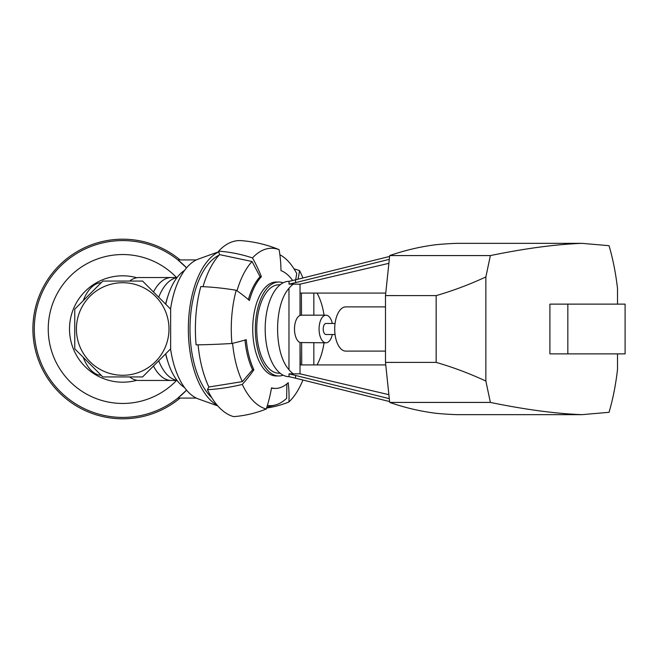 <?xml version="1.0" encoding="UTF-8"?>
<svg xmlns="http://www.w3.org/2000/svg" width="658" height="658" viewBox="0 0 658 658"><rect width="100%" height="100%" fill="white"/><g stroke="black" fill="none" stroke-linecap="round" stroke-linejoin="round"><path stroke-width="0.99" d="M200.805 286.584A88.419 44.209 90 0 0 196.109 344.866A138.155 21.467 174.8 0 0 231.92 343.484A80.753 40.377 90 0 1 236.214 290.268A138.155 57.394 -164.7 0 0 200.805 286.584M252.055 261.514L260.066 276.714L261.374 276.714A124.346 94.777 -137.2 0 0 252.475 257.928A138.155 105.313 -137.2 0 0 218.612 251.175L219.542 254.613L252.055 261.514A76.673 38.337 90 0 0 237.012 290.82M260.066 276.714A59.409 29.7 90 0 0 248.362 299.579M236.214 290.268A124.346 51.653 -164.7 0 1 249.415 300.5A59.409 29.7 -90 0 1 261.374 276.714M567.838 304.128L625.1 304.128L625.1 353.872L549.907 353.872L549.907 304.128L567.838 304.128L567.838 353.872M617.517 304.128L617.517 288.566C615.74 273.111 612.911 258.816 609.028 245.689L581.976 243.345C555.788 244.324 525.257 248.403 490.383 255.575L485.859 276.952L485.859 381.048L490.383 402.425C525.257 409.597 555.788 413.676 581.976 414.655L609.028 412.311C612.911 399.184 615.74 384.889 617.517 369.434L617.517 353.872M581.976 414.655L456.652 414.655A1354.896 677.444 90 0 1 436.616 413.356C420.914 411.464 405.27 407.82 389.692 402.425L385.489 362.402L436.164 362.385C452.877 367.222 469.442 373.44 485.859 381.048M317.016 364.919C320.38 358.89 322.724 351.52 324.057 342.818M324.057 315.182C322.724 306.48 320.38 299.11 317.016 293.081M485.859 276.952C469.442 284.56 452.877 290.778 436.164 295.615L436.164 362.385M436.164 295.615L385.489 295.598L385.489 362.402M389.149 398.625L289.043 373.843L289.043 376.664A47.664 23.836 90 0 1 265.182 329A47.664 23.836 90 0 1 289.01 281.336L289.043 284.157L293.304 284.174A47.664 23.836 90 0 0 288.969 288.336C273.81 305.106 273.81 352.894 288.969 369.664A47.664 23.836 90 0 0 293.304 373.826L300.023 373.826L388.607 394.611M207.443 389.684A88.419 44.209 90 0 0 233.705 416.629A138.155 118.58 105.1 0 0 266.251 409.029A80.753 40.377 90 0 1 242.276 384.42A138.155 82.11 154.7 0 1 207.443 389.684L208.866 387.003L242.366 381.624L252.557 369.771L253.873 369.771A59.409 29.7 -90 0 1 246.256 339.66A124.346 19.321 174.8 0 1 231.92 343.484M292.629 280.497A59.409 29.7 -90 0 0 280.974 270.619A124.346 105.823 -69.4 0 0 279.107 249.645A138.155 117.585 -69.4 0 0 275.677 248.28C264.598 244.118 253.149 241.576 241.321 240.647A88.419 44.209 90 0 0 218.612 251.175M279.107 249.645A80.753 40.377 90 0 0 252.475 257.928M219.542 254.613A84.512 42.26 90 0 0 203.026 286.674M244.982 340.038A59.409 29.7 90 0 0 252.557 369.771M266.251 409.029A124.346 106.719 105.1 0 0 271.515 387.875A59.409 29.7 -90 0 0 275.472 388.409A59.409 29.7 -90 0 0 288.188 382.693A124.346 97.326 46.6 0 1 288.911 401.98A80.753 40.377 90 0 0 302.935 380.028M288.911 401.98A138.155 108.142 46.6 0 1 266.58 408.034M253.873 369.771A124.346 73.902 154.7 0 1 242.276 384.42M302.935 277.972A80.753 40.377 90 0 0 299.513 270.586A138.155 86.552 -27.6 0 0 294.052 268.883M297.959 279.214A124.346 77.899 -27.6 0 0 299.513 270.586M198.091 344.833A84.512 42.26 90 0 0 208.866 387.003M271.466 388.162A59.409 29.7 90 0 0 274.164 388.409L275.472 388.409M267.378 405.46A76.673 38.337 90 0 0 275.151 405.048A76.673 38.337 90 0 0 286.658 398.304L286.863 383.869M232.595 343.328A76.673 38.337 90 0 0 242.366 381.624M280.102 284.791L278.844 284.791A44.209 22.109 -90 0 0 256.735 329A44.209 22.109 -90 0 0 278.844 373.209L280.102 373.209M165.75 353.749A61.482 30.737 90 0 0 184.544 387.57M184.544 270.43A61.482 30.737 90 0 0 165.75 304.251M385.662 364.919L300.352 364.919L300.023 342.538L300.023 373.826M300.254 342.538L325.981 342.818A13.818 6.909 -90 0 1 319.072 329A13.818 6.909 -90 0 1 325.981 315.182A13.818 6.909 -90 0 1 332.315 323.473M332.315 334.527A13.818 6.909 -90 0 1 325.981 342.818M301.405 293.081L301.512 315.182L300.023 315.462A13.818 6.909 90 0 0 294.496 329A13.818 6.909 90 0 0 300.023 342.538M301.512 315.182L325.981 315.182M335.054 334.527L325.981 334.527A5.527 2.764 -90 0 1 323.218 329A5.527 2.764 -90 0 1 325.981 323.473L335.054 323.473M76.418 329A46.282 46.282 0 0 0 131.732 374.394A46.282 46.282 0 0 0 165.462 311.292A46.282 46.282 0 0 0 76.418 329M170.644 309.145L142.564 281.056L102.845 281.056L74.765 309.145L74.765 348.855L102.845 376.944L142.564 376.944L170.644 348.855L170.644 309.145M196.331 259.918L177.899 259.918L186.568 267.847A88.419 88.419 0 0 0 60.635 266.029A88.419 88.419 0 0 0 60.635 391.971A88.419 88.419 0 0 0 186.568 390.153L177.899 398.082L196.331 398.082M83.221 357.319A46.282 23.145 90 0 0 101.184 375.274M101.184 282.726A46.282 23.145 90 0 0 83.221 300.681M167.93 296.084A57.888 28.944 90 0 0 165.61 304.111M180.086 259.918A89.801 89.801 0 0 0 57.279 267.485A89.801 89.801 0 0 0 57.279 390.515A89.801 89.801 0 0 0 180.086 398.082M165.61 353.889A57.888 28.944 90 0 0 167.93 361.916M158.701 360.798A51.464 25.728 90 0 0 176.961 380.308M129.675 376.944A51.464 25.728 90 0 0 139.035 380.464L177.076 380.464M176.961 277.692A51.464 25.728 90 0 0 158.701 297.202M177.076 277.536L139.035 277.536A51.464 25.728 90 0 0 129.675 281.056M171.335 277.536A51.464 25.728 90 0 0 153.47 291.971M211.777 397.72A75.983 37.991 -90 0 1 190.195 321.285A75.983 37.991 -90 0 1 219.056 255.148M217.313 405.361A79.297 39.645 -90 0 1 188.352 327.462A79.297 39.645 -90 0 1 218.801 251.866M217.773 405.896L198.387 398.945A71.056 35.532 -90 0 1 170.562 348.937M170.562 309.063A71.056 35.532 -90 0 1 198.387 259.055L218.769 251.751M279.88 254.778A76.673 38.337 90 0 1 296.725 273.531L295.697 279.773M153.47 366.029A51.464 25.728 90 0 0 171.335 380.464M136.839 277.725A53.191 53.191 0 0 0 69.509 329A53.191 53.191 0 0 0 136.839 380.275M176.517 277.536A74.461 74.461 0 0 0 70.447 275.957A74.461 74.461 0 0 0 70.447 382.043A74.461 74.461 0 0 0 176.517 380.464M283.121 375.183A46.973 23.491 -90 0 1 278.844 375.973L276.212 375.973A46.973 23.491 -90 0 1 252.721 329A46.973 23.491 -90 0 1 276.212 282.027L278.844 282.027A46.973 23.491 -90 0 1 283.121 282.817M301.635 342.818L301.734 364.919M278.844 375.973A46.973 23.491 -90 0 1 255.353 329A46.973 23.491 -90 0 1 278.844 282.027M300.13 315.462L300.023 293.081L300.023 315.462M388.607 263.389L300.023 284.174L300.023 293.081L385.662 293.081M293.304 284.174L300.023 284.174M385.489 295.598L389.692 255.575C405.27 250.18 420.914 246.536 436.616 244.644A1354.896 677.444 90 0 1 456.652 243.345L581.976 243.345M293.304 373.826L289.043 373.843M289.043 281.336L295.565 279.806L295.565 282.627L389.149 259.375M295.565 279.806L389.561 256.447M295.565 375.373L295.565 378.194L289.043 376.664M389.561 401.553L295.565 378.194M289.043 284.157L295.565 282.627M490.383 255.575L389.692 255.575M490.383 402.425L389.692 402.425M385.489 351.109L345.754 351.109A22.109 11.054 -90 0 1 334.708 329A22.109 11.054 -90 0 1 345.754 306.891L385.489 306.891M313.841 293.081L313.841 315.182M313.841 342.818L313.841 364.919M288.969 288.336L288.969 369.664M275.151 405.048L266.844 407.187"/></g></svg>
